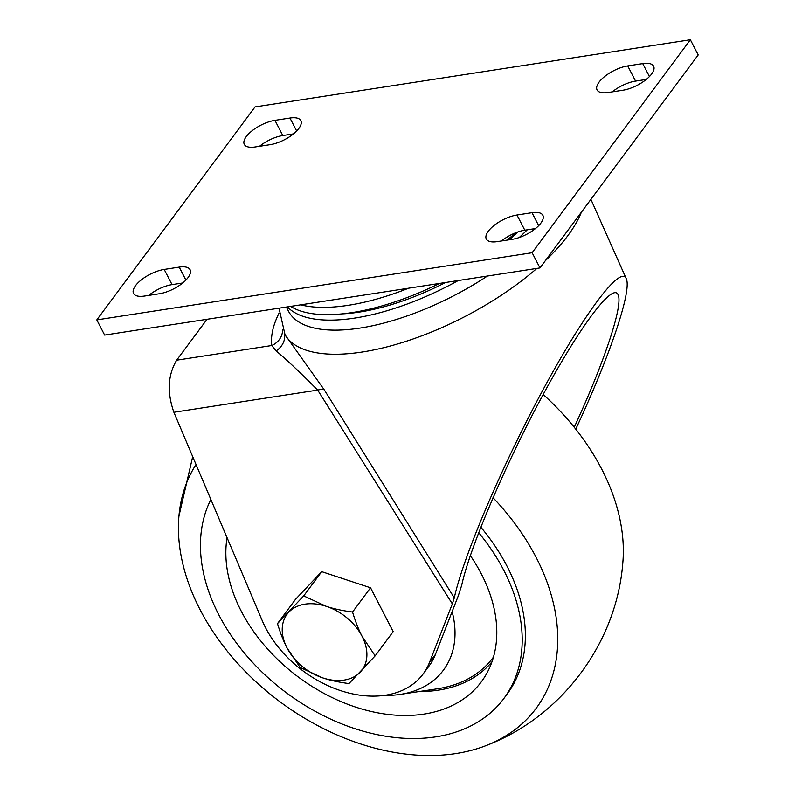 <?xml version="1.0" encoding="UTF-8"?>
<svg xmlns="http://www.w3.org/2000/svg" width="795" height="795" viewBox="0 0 795 795"><rect width="100%" height="100%" fill="white"/><g stroke="black" fill="none" stroke-linecap="round" stroke-linejoin="round"><path stroke-width="1.19" d="M543.174 394.509A209.343 147.472 36.6 0 1 601.795 469.298A209.343 147.472 36.6 0 1 622.833 562.651C616.761 642.638 562.085 716.245 487.255 745.144A209.343 147.472 36.6 0 1 280.138 701.876A209.343 147.472 36.6 0 1 178.935 516.114A209.343 147.472 36.6 0 1 196.027 464.499M493.009 497.73A209.343 147.472 36.6 0 1 536.228 557.573A209.343 147.472 36.6 0 1 487.216 745.163M480.816 527.164A177.563 125.083 36.6 0 1 507.101 566.358A177.563 125.083 36.6 0 1 507.031 694.244L503.861 698.507A177.563 125.083 36.6 0 1 295.422 699.202A177.563 125.083 36.6 0 1 210.874 499.528M478.679 532.66A177.563 125.083 36.6 0 1 503.941 570.621A177.563 125.083 36.6 0 1 503.861 698.507M470.312 555.586A149.53 105.338 36.6 0 1 486.361 674.11A149.53 105.338 36.6 0 1 367.151 710.482A149.53 105.338 36.6 0 1 241.233 611.146A149.53 105.338 36.6 0 1 227.062 537.688M491.946 661.857A146.26 103.032 36.6 0 1 419.353 691.521M493.457 657.097A144.521 101.81 36.6 0 1 437.439 688.778L400.203 694.413A112.145 79.003 36.6 0 1 384.144 695.406M452.126 611.613A112.145 79.003 36.6 0 1 400.203 694.413M574.238 427.253C604.776 361.129 623.36 304.962 618.083 294.726C612.806 282.295 579.555 326.815 542.17 396.357C504.805 465.711 469.547 548.49 461.686 585.339L458.248 595.922L435.402 654.494A98.133 69.125 -143.4 0 1 429.022 666.041L423.109 674.011A98.133 69.125 -143.4 0 0 429.479 662.464L452.335 603.882L317.672 390.087C300.748 372.974 286.906 359.926 276.133 350.933L271.771 345.527A186.278 75.475 152.7 0 1 278.926 313.379M207.048 319.282L176.659 360.195C167.854 374.972 166.93 392.333 173.886 412.277L262.241 620.656A98.133 69.125 -143.4 0 0 340.409 690.567A98.133 69.125 -143.4 0 0 423.109 674.011M575.749 429.151C610.57 354.5 632.164 290.046 626.202 278.588C620.398 264.944 583.918 313.757 542.866 390.087C501.834 466.208 463.048 557.176 454.293 597.87L452.335 603.882M536.873 268.402A167.566 67.893 152.7 0 1 285.037 334.784L324.261 389.818L454.293 597.87M287.402 306.89A153.644 62.248 -27.3 0 0 458.268 280.526M519.195 237.526A153.644 62.248 -27.3 0 0 527.244 229.815M286.349 307.049L288.396 311.034A153.644 62.248 -27.3 0 0 487.434 276.024M341.939 313.886A143.18 58.005 -27.3 0 0 445.607 282.483M509.426 239.742A143.18 58.005 -27.3 0 0 517.784 231.981M290.652 306.393A153.644 62.248 -27.3 0 0 439.476 283.427M507.14 240.09A153.644 62.248 -27.3 0 0 515.528 232.826M96.801 319.898L104.642 335.083L539.974 267.925L698.199 54.934L690.358 39.75L255.026 106.918L96.801 319.898L532.133 252.731L690.358 39.75M646.256 79.45L635.563 81.1A23.363 9.47 -27.3 0 0 612.269 91.872M293.484 133.878L282.791 135.528A23.363 9.47 -27.3 0 0 259.498 146.3M535.502 228.543L524.809 230.192A23.363 9.47 -27.3 0 0 501.516 240.955M182.731 282.97L172.038 284.62A23.363 9.47 -27.3 0 0 148.745 295.382M539.974 267.925L532.133 252.731M159.437 293.743A23.363 9.47 -27.3 0 0 182.095 283.477A23.363 9.47 -27.3 0 0 190.084 269.714A23.363 9.47 -27.3 0 0 179.213 267.11L164.197 269.435A23.363 9.47 -27.3 0 0 141.55 279.691A23.363 9.47 -27.3 0 0 133.55 293.454A23.363 9.47 -27.3 0 0 144.422 296.058L159.437 293.743M516.969 215.008A23.363 9.47 -27.3 0 0 494.311 225.263A23.363 9.47 -27.3 0 0 486.321 239.027A23.363 9.47 -27.3 0 0 497.193 241.63L512.209 239.315A23.363 9.47 -27.3 0 0 534.866 229.049A23.363 9.47 -27.3 0 0 542.856 215.286A23.363 9.47 -27.3 0 0 531.984 212.682L516.969 215.008L524.809 230.192M270.191 144.65A23.363 9.47 -27.3 0 0 292.848 134.385A23.363 9.47 -27.3 0 0 300.838 120.621A23.363 9.47 -27.3 0 0 289.966 118.028L274.961 120.343A23.363 9.47 -27.3 0 0 252.303 130.609A23.363 9.47 -27.3 0 0 244.304 144.372A23.363 9.47 -27.3 0 0 255.175 146.966L270.191 144.65M627.722 65.915A23.363 9.47 -27.3 0 0 605.075 76.181A23.363 9.47 -27.3 0 0 597.075 89.944A23.363 9.47 -27.3 0 0 607.946 92.538L622.962 90.223A23.363 9.47 -27.3 0 0 645.62 79.957A23.363 9.47 -27.3 0 0 653.609 66.194A23.363 9.47 -27.3 0 0 642.738 63.6L627.722 65.915L635.563 81.1M321.707 571.655L295.492 599.37L277.485 623.608C280.456 633.357 283.636 641.456 287.025 647.905L300.103 667.452L322.76 677.887C329.975 680.331 338.7 682.219 348.945 683.571L375.161 655.865L393.177 631.618L370.55 587.783L321.707 571.655L303.7 595.902L277.485 623.608M324.261 389.818A18.692 6.519 -31.7 0 0 317.672 390.087L173.886 412.277M282.603 329.995A18.692 16.904 -7.1 0 1 271.771 345.527L176.659 360.195M284.252 333.393A18.692 15.085 -23.3 0 1 276.133 350.933M375.161 655.865L362.083 636.328C358.694 629.869 355.514 621.769 352.543 612.031L370.55 587.783M352.543 612.031C342.287 610.679 333.562 608.781 326.347 606.346L303.7 595.902M360.294 672.103A46.726 32.913 -143.4 0 0 362.083 636.328A46.726 32.913 -143.4 0 0 326.347 606.346A46.726 32.913 -143.4 0 0 288.823 612.14A46.726 32.913 -143.4 0 0 287.025 647.905A46.726 32.913 -143.4 0 0 322.76 677.887A46.726 32.913 -143.4 0 0 360.294 672.103M429.479 662.464L435.402 654.494M581.364 212.215A167.566 67.893 152.7 0 1 545.33 260.71M300.719 304.833A153.644 62.248 -27.3 0 0 408.68 288.178M649.426 76.559L642.738 63.6M296.654 130.986L289.966 118.028M282.791 135.528L274.961 120.343M538.672 225.651L531.984 212.682M185.901 280.078L179.213 267.11M172.038 284.62L164.197 269.435M192.698 456.658L178.935 516.104M285.037 334.784L279.015 308.182M626.202 278.588L590.904 199.366"/></g></svg>
